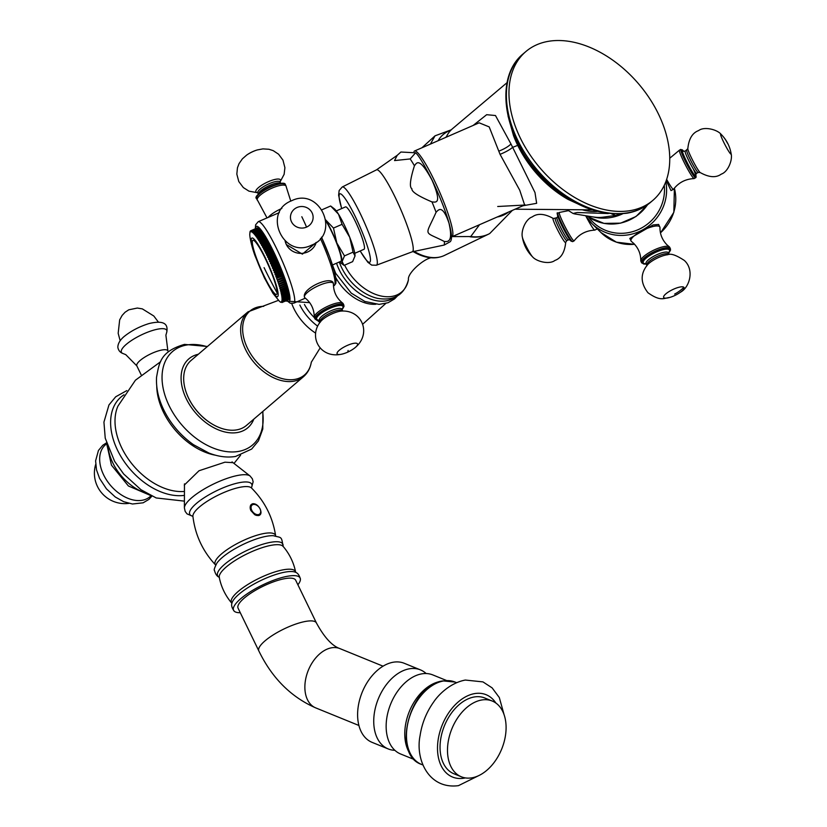 <?xml version="1.0" encoding="UTF-8"?>
<svg xmlns="http://www.w3.org/2000/svg" width="827" height="827" viewBox="0 0 827 827"><rect width="100%" height="100%" fill="white"/><g stroke="black" fill="none" stroke-linecap="round" stroke-linejoin="round"><path stroke-width="1.24" d="M297.885 584.772A36.998 10.151 154.1 0 0 300.428 579.117A36.998 10.151 154.1 0 0 287.941 576.181A36.998 10.151 -25.9 0 0 248.834 592.711A36.998 10.151 -25.9 0 0 234.279 611.246C231.911 608.062 231.136 605.364 231.953 603.141A36.233 9.934 -25.9 0 1 251.863 585.268A36.233 9.934 -25.9 0 1 285.325 572.067A36.233 9.934 154.1 0 1 295.508 572.284C297.772 573.018 299.405 575.292 300.428 579.117M240.295 612.735A36.998 10.151 -25.9 0 1 234.279 611.246M285.108 578.6A32.015 8.787 154.1 0 0 252.628 592.029A32.015 8.787 154.1 0 0 238.073 608.165L258.841 650.932A32.015 8.787 154.1 0 1 273.396 634.795A32.015 8.787 154.1 0 1 305.876 621.366A32.015 8.787 154.1 0 1 316.431 622.969L295.663 580.192A32.015 8.787 154.1 0 0 285.108 578.6M420.416 669.87A42.684 28.066 -67.8 0 0 409.344 668.805A42.684 28.066 112.2 0 0 375.696 706.661A42.684 28.066 112.2 0 0 388.214 748.931L372.078 742.357A42.684 28.066 112.2 0 1 359.569 700.087A42.684 28.066 112.2 0 1 393.207 662.231A42.684 28.066 -67.8 0 1 404.279 663.295L420.416 669.87A42.684 28.066 -67.8 0 1 426.153 673.54M388.214 748.931A42.684 28.066 112.2 0 0 394.882 750.316M414.451 759.61L400.619 753.986A42.684 28.066 112.2 0 1 388.111 711.716A42.684 28.066 112.2 0 1 421.76 673.86A42.684 28.066 -67.8 0 1 432.821 674.925L446.642 680.549M410.957 755.092A42.684 28.066 112.2 0 1 409.189 711.851A42.684 28.066 112.2 0 1 440.377 681.438A42.684 28.066 -67.8 0 1 440.987 681.345M461.363 776.801L453.92 773.772A40.905 26.898 112.2 0 1 441.928 733.26A40.905 26.898 112.2 0 1 474.171 696.985A40.905 26.898 -67.8 0 1 484.777 697.998L492.22 701.027A40.905 26.898 -67.8 0 1 504.212 741.54A40.905 26.898 -67.8 0 1 471.969 777.814A40.905 26.898 112.2 0 1 461.363 776.801A40.905 26.898 112.2 0 1 449.371 736.288A40.905 26.898 112.2 0 1 481.624 700.014A40.905 26.898 -67.8 0 1 492.22 701.027M254.685 514.673L250.922 510.621C249.537 506.817 250.178 504.522 252.845 503.715C255.677 503.571 258.117 505.338 260.164 509.029C261.652 512.699 261.115 514.88 258.572 515.583L254.685 514.673A6.492 4.3 49.5 0 0 259.75 514.766A6.492 4.3 49.5 0 0 260.381 509.68A6.492 4.3 49.5 0 0 260.319 509.535M251.728 510.259A5.872 3.887 49.5 0 0 258.107 514.652A5.872 3.887 49.5 0 0 260.267 509.391A5.872 3.887 49.5 0 0 260.019 508.822A5.872 3.887 49.5 0 0 256.701 505.225A5.872 3.887 49.5 0 0 251.904 505.225A5.872 3.887 49.5 0 0 251.728 510.259M256.577 505.152A6.492 4.3 49.5 0 0 256.432 505.07A6.492 4.3 49.5 0 0 251.305 504.904A6.492 4.3 49.5 0 0 250.653 509.99L250.922 510.621M184.452 486.111L184.318 485.077L198.997 470.759L224.944 462.19L233.018 462.665M253.796 419.165A45.351 30.041 49.5 0 1 237.401 432.531A45.351 30.041 -130.5 0 1 186.602 399.42A45.351 30.041 -130.5 0 1 198.346 354.256M186.861 394.19A41.97 27.798 49.5 0 0 186.923 394.355A41.97 27.798 49.5 0 0 188.701 398.418A41.97 27.798 49.5 0 0 212.405 424.179A41.97 27.798 49.5 0 0 212.56 424.272M246.477 425.409A42.684 28.273 -130.5 0 1 212.715 424.365A42.684 28.273 -130.5 0 1 188.597 398.159A42.684 28.273 -130.5 0 1 186.799 394.024A42.684 28.273 -130.5 0 1 191.027 360.5L247.986 311.851A42.684 28.273 -130.5 0 0 245.557 349.501A42.684 28.273 -130.5 0 0 303.437 376.75L246.477 425.409M315.625 333.126A41.95 27.787 49.5 0 1 293.874 308.574A41.95 27.787 -130.5 0 1 291.931 304.067M304.439 304.46A37.98 25.151 49.5 0 0 314.353 317.62A16.002 4.393 154.1 0 1 314.239 317.02C314.188 309.133 311.076 302.734 304.915 297.813A16.002 4.393 154.1 0 1 304.501 297.327L304.377 296.676C302.475 287.879 333.198 274.481 333.426 284.002A16.002 4.393 -25.9 0 0 333.426 283.971C333.477 291.859 336.589 298.258 342.75 303.168A16.002 4.393 -25.9 0 1 343.164 303.654L343.836 305.039A16.002 4.393 154.1 0 0 329.663 307.096A16.002 4.393 154.1 0 0 315.035 319.026L317.175 320.4L319.677 320.442M317.434 320.442A37.98 25.151 49.5 0 0 319.915 322.427M335.71 277.49A38.435 25.451 49.5 0 0 375.861 304.243M413.055 251.501A42.136 27.901 49.5 0 0 433.958 257.859A42.136 27.901 49.5 0 0 439.034 257.228L440.088 256.98A42.653 28.252 49.5 0 0 444.368 255.471L488.209 234.32A55.233 36.584 49.5 0 0 488.747 234.051A55.233 36.584 49.5 0 0 488.984 233.927M413.841 251.222A42.653 28.252 49.5 0 0 440.088 256.98M430.433 144.063L435.033 135.824L421.915 147.785M438.114 140.724A50.685 33.576 -130.5 0 1 450.808 130.273M479.526 224.717L470.728 236.563A55.357 36.667 49.5 0 0 489.222 233.803A55.357 36.667 49.5 0 0 489.718 233.545L512.337 210.409M497.275 216.974A50.685 33.576 49.5 0 0 508.46 212.094M452.266 236.605L470.728 236.563M469.932 236.76A55.233 36.584 49.5 0 0 488.209 234.32M445.464 137.509A46.953 31.095 -130.5 0 1 445.577 137.416L446.477 136.651M446.239 137.179A49.082 32.511 -130.5 0 1 452.4 128.785L507.065 82.648M523.057 205.737L536.651 203.318L534.986 192.557L510.962 143.939L495.476 115.532L486.669 114.695L473.178 125.425M566.888 198.738A87.145 57.725 -130.5 0 1 513.97 136.796L513.515 135.638A89.657 59.389 -130.5 0 0 567.963 199.359L566.888 198.738M630.443 210.585A97.813 64.785 -130.5 0 1 529.115 153.45A97.813 64.785 -130.5 0 1 525.817 51.594A97.813 64.785 -130.5 0 1 548.27 41.35A97.813 64.785 49.5 0 1 649.588 98.475A97.813 64.785 49.5 0 1 652.896 200.341A97.813 64.785 49.5 0 1 630.443 210.585M597.259 211.412A46.777 44.772 134.7 0 1 582.249 209.769M451.377 236.842A46.777 6.626 -113.6 0 0 451.904 236.76A46.777 6.626 -113.6 0 0 433.855 179.459A46.777 6.626 -113.6 0 0 414.513 151.01A46.777 6.626 -113.6 0 0 414.017 151.465M497.709 206.502L524.649 205.044L519.728 190.2L500.056 154.339L489.191 126.903L479.164 122.82L414.513 151.01M339.597 261.87A26.681 3.773 -113.6 0 0 340.362 262.572L344.042 265.395L352.633 261.642L355.01 255.956L353.057 252.142L349.728 237.287L342.068 224.324L333.477 228.066L325.611 219.837M342.068 224.324L338.522 214.214L330.645 205.995L322.096 209.717M355.01 255.956A26.681 3.773 -113.6 0 1 354.99 256.194L354.99 256.205A26.681 3.773 -113.6 0 0 354.99 256.194L355.01 255.956A26.681 3.773 -113.6 0 0 349.728 237.287A26.681 3.773 -113.6 0 0 338.522 214.214A26.681 3.773 -113.6 0 0 334.325 208.807L330.645 205.995M353.057 252.142L344.477 255.894L336.816 242.921L333.477 228.066M344.042 265.395L342.099 261.58L344.477 255.894M336.289 210.926L345.531 206.895A23.125 3.277 66.4 0 1 355.093 220.964A23.125 3.277 66.4 0 1 364.014 249.289L354.773 253.32M410.182 158.939L394.541 160.583L397.208 155.321L400.899 152.023L415.588 152.799L410.182 158.939A52.049 7.371 -113.6 0 1 414.43 165.751C416.363 163.653 418.689 155.435 431.963 180.017C443.045 205.603 434.93 201.881 431.994 201.922C418.131 196.051 411.433 191.668 411.908 188.763C409.272 187.202 410.12 179.531 414.43 165.751M436.077 212.27C438.227 210.161 442.352 203.618 448.968 223.083C453.609 243.396 447.087 241.494 444.357 241.515C423.083 230.506 424.964 237.452 436.077 212.27A52.049 7.371 66.4 0 0 431.994 201.922M360.127 250.984L367.85 262.283L371.685 265.116L376.378 265.229A42.684 6.047 66.4 0 0 359.952 212.921A42.684 6.047 -113.6 0 0 342.254 186.985L376.502 169.845A44.71 6.327 -113.6 0 1 395.048 197.012A44.71 6.327 66.4 0 1 412.249 251.801L444.202 245.05L450.312 241.649C454.943 236.429 445.277 207.67 432.17 180.255C423.941 164.128 418.41 154.969 415.588 152.799M340.362 262.572A26.681 3.773 -113.6 0 0 342.099 261.58A26.681 3.773 -113.6 0 0 336.816 242.921A26.681 3.773 -113.6 0 0 325.931 220.364M326.003 221.16A24.903 3.525 -113.6 0 1 331.234 230.826A24.903 3.525 66.4 0 1 340.838 261.332L332.454 264.991L335.679 273.303L351.227 293.109L364.831 301.442L379.117 304.377L388.039 302.744L394.562 298.898L397.394 295.994M285.129 241.029L286.318 244.503A16.002 15.227 2.6 0 0 307.572 252.008A16.002 15.227 -177.4 0 0 316.224 242.445M279.319 212.632L258.251 221.677L255.615 224.81L255.326 228.779M316.338 242.363L302.382 254.137L286.318 244.503A16.002 15.227 2.6 0 1 285.139 241.039M333.271 283.299L333.302 283.351A16.002 4.393 -25.9 0 1 333.426 283.971M282.224 302.362L288.675 299.539A39.127 5.541 66.4 0 0 288.747 299.467L282.296 302.279A39.127 5.541 66.4 0 1 282.224 302.362L281.366 301.803L282.017 302.506L288.468 299.694A39.127 5.541 66.4 0 1 288.437 299.705A39.127 5.541 66.4 0 1 288.396 299.725M288.964 299.095A39.127 5.541 66.4 0 1 288.912 299.219L282.452 302.031A39.127 5.541 66.4 0 0 282.514 301.917L288.881 298.836M289.119 298.599A39.127 5.541 66.4 0 1 289.088 298.754L282.627 301.566A39.127 5.541 66.4 0 0 282.669 301.41L289.005 298.227M289.212 297.947A39.127 5.541 66.4 0 1 289.192 298.144L282.741 300.966A39.127 5.541 66.4 0 0 282.751 300.77L289.047 297.493M289.233 297.172A39.127 5.541 66.4 0 1 289.233 297.41L282.782 300.222A39.127 5.541 66.4 0 0 282.782 299.994L289.233 297.172L289.036 296.614M289.192 296.262A39.127 5.541 66.4 0 1 289.212 296.542L282.762 299.353A39.127 5.541 66.4 0 0 282.741 299.085L289.192 296.262L288.954 295.611M289.088 295.229A39.127 5.541 66.4 0 1 289.13 295.539L282.669 298.351A39.127 5.541 66.4 0 0 282.638 298.04L289.088 295.229L288.809 294.484M288.923 294.071A39.127 5.541 66.4 0 1 288.974 294.412L282.524 297.224A39.127 5.541 66.4 0 0 282.462 296.883L288.923 294.071L288.592 293.234M288.685 292.789A39.127 5.541 66.4 0 1 288.757 293.161L282.307 295.983A39.127 5.541 66.4 0 0 282.234 295.601L288.685 292.789L288.323 291.879M288.396 291.393A39.127 5.541 66.4 0 1 288.489 291.807L282.028 294.619A39.127 5.541 66.4 0 0 281.935 294.205L288.396 291.393L287.982 290.401M288.034 289.895A39.127 5.541 66.4 0 1 288.147 290.329L281.687 293.14A39.127 5.541 66.4 0 0 281.583 292.706L288.034 289.895L287.579 288.819M287.62 288.282A39.127 5.541 66.4 0 1 287.744 288.757L281.294 291.569A39.127 5.541 66.4 0 0 281.17 291.104L287.62 288.282L287.124 287.145M287.145 286.587A39.127 5.541 66.4 0 1 287.289 287.083L280.829 289.895A39.127 5.541 66.4 0 0 280.694 289.398L287.145 286.587L286.773 285.315A39.127 5.541 66.4 0 0 286.607 284.788L286.194 283.465A39.127 5.541 66.4 0 0 286.028 282.917L285.573 281.531A39.127 5.541 66.4 0 0 285.387 280.973L284.901 279.536A39.127 5.541 66.4 0 0 284.695 278.947L284.178 277.469A39.127 5.541 66.4 0 0 283.961 276.869L283.413 275.36A39.127 5.541 66.4 0 0 283.185 274.75L282.596 273.199A39.127 5.541 66.4 0 0 282.358 272.579L281.749 270.998A39.127 5.541 66.4 0 0 281.5 270.367L280.87 268.775A39.127 5.541 66.4 0 0 280.611 268.134L279.95 266.532A39.127 5.541 66.4 0 0 279.681 265.891L279.009 264.278A39.127 5.541 66.4 0 0 278.73 263.627L278.037 262.014A39.127 5.541 66.4 0 0 277.758 261.373L277.055 259.771A39.127 5.541 66.4 0 0 276.766 259.13L276.042 257.538A39.127 5.541 66.4 0 0 275.753 256.897L275.029 255.326A39.127 5.541 66.4 0 0 274.74 254.706L273.995 253.145A39.127 5.541 66.4 0 0 273.706 252.535L272.972 251.015A39.127 5.541 66.4 0 0 272.672 250.416L271.938 248.937A39.127 5.541 66.4 0 0 271.638 248.348L270.905 246.911A39.127 5.541 66.4 0 0 270.615 246.343L269.881 244.957A39.127 5.541 66.4 0 0 269.592 244.41L268.868 243.076A39.127 5.541 66.4 0 0 268.589 242.549L267.876 241.267A39.127 5.541 66.4 0 0 267.597 240.771L266.904 239.561A39.127 5.541 66.4 0 0 266.625 239.086L265.953 237.949A39.127 5.541 66.4 0 0 265.684 237.504L265.022 236.429A39.127 5.541 66.4 0 0 264.764 236.026L257.786 239.148L257.673 237.845A39.127 5.541 -113.6 0 0 257.424 237.463L263.885 234.651A39.127 5.541 66.4 0 1 264.133 235.023L264.609 236.088M263.72 234.723L263.265 233.731A39.127 5.541 66.4 0 0 263.027 233.39L256.112 236.656L255.988 235.375A39.127 5.541 -113.6 0 0 255.76 235.064L262.221 232.253A39.127 5.541 66.4 0 1 262.448 232.563L262.862 233.462M262.056 232.325L261.663 231.519A39.127 5.541 66.4 0 0 261.446 231.24L254.592 234.641L254.468 233.41A39.127 5.541 -113.6 0 0 254.271 233.173L260.722 230.351A39.127 5.541 66.4 0 1 260.929 230.588L261.28 231.312M260.546 230.433L260.236 229.803A39.127 5.541 66.4 0 0 260.05 229.606L253.258 233.142L253.134 231.963A39.127 5.541 -113.6 0 0 252.969 231.798L259.42 228.986A39.127 5.541 66.4 0 1 259.595 229.151L259.864 229.679M259.233 229.069L259.006 228.624A39.127 5.541 66.4 0 0 258.841 228.51L252.39 231.322L252.121 232.16L252.008 231.064A39.127 5.541 -113.6 0 0 251.873 230.981L258.324 228.169A39.127 5.541 66.4 0 1 258.469 228.252L258.655 228.593M258.127 228.252L257.993 228.004A39.127 5.541 66.4 0 0 257.859 227.963L251.408 230.785L251.201 231.736L251.108 230.723A39.127 5.541 -113.6 0 0 251.005 230.723L257.455 227.911A39.127 5.541 66.4 0 1 257.569 227.911L257.652 228.056M257.238 228.004L257.207 227.952A39.127 5.541 66.4 0 0 257.156 227.973A39.127 5.541 66.4 0 0 257.114 227.994L250.736 230.774A39.127 5.541 -113.6 0 0 250.695 230.795L250.519 231.86L250.457 230.95A39.127 5.541 -113.6 0 0 250.385 231.033L250.219 231.281A39.127 5.541 -113.6 0 0 250.157 231.405L250.043 231.746A39.127 5.541 -113.6 0 0 250.012 231.901L249.94 232.356A39.127 5.541 -113.6 0 0 249.919 232.552L249.878 233.752M250.695 230.795A39.127 5.541 -113.6 0 0 250.664 230.805L257.156 227.973M251.005 230.723L250.829 231.725L250.757 230.774L257.207 227.952M251.108 230.723L257.569 227.911M251.873 230.981L251.635 231.88L251.532 230.826A39.127 5.541 -113.6 0 0 251.408 230.785M251.532 230.826L257.993 228.004M252.008 231.064L258.469 228.252M252.969 231.798L252.659 232.583L252.545 231.446A39.127 5.541 -113.6 0 0 252.39 231.322M252.545 231.446L259.006 228.624M253.134 231.963L259.595 229.151M254.271 233.173L253.899 233.824L253.775 232.614A39.127 5.541 -113.6 0 0 253.589 232.418M253.775 232.614L260.236 229.803M254.468 233.41L260.929 230.588M255.76 235.064L255.336 235.592L255.212 234.33A39.127 5.541 -113.6 0 0 254.995 234.051M255.212 234.33L261.663 231.519M255.988 235.375L262.448 232.563M257.424 237.463L256.928 237.845L256.815 236.553A39.127 5.541 -113.6 0 0 256.577 236.202M256.815 236.553L263.265 233.731M257.673 237.845L264.133 235.023M265.519 237.576L258.665 240.564L258.572 239.251A39.127 5.541 -113.6 0 0 258.313 238.838M258.572 239.251L265.022 236.429M266.439 239.086L259.585 242.073L259.492 240.76A39.127 5.541 -113.6 0 0 259.223 240.316L265.684 237.504M259.223 240.316L258.665 240.564M259.492 240.76L265.953 237.949M267.379 240.698L260.526 243.686L260.443 242.373A39.127 5.541 -113.6 0 0 260.174 241.908L266.625 239.086M260.174 241.908L259.585 242.073M260.443 242.373L266.904 239.561M268.33 242.404L261.487 245.392L261.425 244.089A39.127 5.541 -113.6 0 0 261.146 243.593L267.597 240.771M261.146 243.593L260.526 243.686M261.425 244.089L267.876 241.267M269.313 244.192L262.459 247.18L262.417 245.888A39.127 5.541 -113.6 0 0 262.128 245.371L268.589 242.549M262.128 245.371L261.487 245.392M262.417 245.888L268.868 243.076M270.305 246.064L263.451 249.051L263.431 247.769A39.127 5.541 -113.6 0 0 263.141 247.221L269.592 244.41M263.141 247.221L262.459 247.18M263.431 247.769L269.881 244.957M271.308 247.997L264.454 250.984L264.454 249.723A39.127 5.541 -113.6 0 0 264.154 249.165L270.615 246.343M264.154 249.165L263.451 249.051M264.454 249.723L270.905 246.911M272.31 249.992L265.467 252.979L265.477 251.749A39.127 5.541 -113.6 0 0 265.188 251.17L271.638 248.348M265.188 251.17L264.454 250.984M265.477 251.749L271.938 248.937M273.323 252.049L266.47 255.036L266.511 253.827A39.127 5.541 -113.6 0 0 266.222 253.238L272.672 250.416M266.222 253.238L265.467 252.979M266.511 253.827L272.972 251.015M266.47 255.036L267.255 255.357L273.706 252.535M267.255 255.357A39.127 5.541 66.4 0 1 267.545 255.967L273.995 253.145M274.337 254.147L267.483 257.135L267.545 255.967M267.483 257.135L268.279 257.517L274.74 254.706M268.279 257.517A39.127 5.541 66.4 0 1 268.568 258.138L275.029 255.326M275.329 256.287L268.486 259.275L268.568 258.138M268.486 259.275L269.302 259.719L275.753 256.897M269.302 259.719A39.127 5.541 66.4 0 1 269.592 260.35L276.042 257.538M276.321 258.458L269.468 261.446L269.592 260.35M269.468 261.446L270.315 261.942L276.766 259.13M270.315 261.942A39.127 5.541 66.4 0 1 270.594 262.583L277.055 259.771M277.303 260.65L270.45 263.637L270.594 262.583M270.45 263.637L271.308 264.195L277.758 261.373M271.308 264.195A39.127 5.541 66.4 0 1 271.587 264.836L278.037 262.014M278.265 262.852L271.411 265.839L271.587 264.836M271.411 265.839L272.279 266.449L278.73 263.627M272.279 266.449A39.127 5.541 66.4 0 1 272.548 267.09L279.009 264.278M279.195 265.053L272.352 268.041L272.548 267.09M272.352 268.041L273.23 268.703L279.681 265.891M273.23 268.703A39.127 5.541 66.4 0 1 273.499 269.344L279.95 266.532M280.115 267.255L273.261 270.243L273.499 269.344M273.261 270.243L274.15 270.956L280.611 268.134M274.15 270.956A39.127 5.541 66.4 0 1 274.409 271.587L280.87 268.775M280.994 269.447L274.14 272.434L274.409 271.587M274.14 272.434L275.05 273.179L281.5 270.367M275.05 273.179A39.127 5.541 66.4 0 1 275.298 273.809L281.749 270.998M281.852 271.607L274.998 274.595L275.298 273.809M274.998 274.595L275.908 275.391L282.358 272.579M275.908 275.391A39.127 5.541 66.4 0 1 276.146 276.011L282.596 273.199M282.669 273.747L275.815 276.735L276.146 276.011M275.815 276.735L276.725 277.562L283.185 274.75M276.725 277.562A39.127 5.541 66.4 0 1 276.952 278.172L283.413 275.36M283.444 275.836L276.952 278.172M276.59 278.823L277.51 279.691L283.961 276.869M277.51 279.691A39.127 5.541 66.4 0 1 277.717 280.291L284.178 277.469M284.178 277.893L277.717 280.291M277.324 280.88L278.244 281.769L284.695 278.947M278.244 281.769A39.127 5.541 66.4 0 1 278.441 282.348L284.901 279.536M284.86 279.877L278.441 282.348M278.017 282.865L278.926 283.785L285.387 280.973M278.926 283.785A39.127 5.541 66.4 0 1 279.123 284.343L285.573 281.531M285.511 281.811L279.123 284.343M278.658 284.798L279.567 285.728L286.028 282.917M279.567 285.728A39.127 5.541 66.4 0 1 279.743 286.276L286.194 283.465M286.101 283.671L279.743 286.276M279.247 286.659L280.157 287.61L286.607 284.788M280.157 287.61A39.127 5.541 66.4 0 1 280.312 288.127L286.773 285.315M286.638 285.449L280.312 288.127M280.694 289.398L279.784 288.437M281.17 291.104L280.27 290.132L280.829 289.895M281.583 292.706L280.704 291.735L281.294 291.569M281.935 294.205L281.066 293.244L281.687 293.14M282.234 295.601L281.376 294.639L282.028 294.619M282.462 296.883L281.625 295.932L282.307 295.983M282.638 298.04L281.821 297.11L282.524 297.224M282.741 299.085L281.945 298.165L282.669 298.351M282.782 299.994L282.007 299.105L282.762 299.353M282.751 300.77L281.997 299.912L282.782 300.222M282.669 301.41L281.935 300.583L282.741 300.966M282.514 301.917L281.811 301.121L282.627 301.566M282.296 302.279L281.614 301.535L282.452 302.031M280.808 302.331A39.127 5.541 66.4 0 1 280.663 302.248L280.126 301.876A39.127 5.541 66.4 0 0 280.281 301.989L280.322 301.979M280.281 301.989L279.216 301.08M252.318 241.825A29.524 4.176 66.4 0 1 265.136 258.251A29.524 4.176 66.4 0 1 277.128 292.903A29.524 4.176 66.4 0 1 264.309 276.466A29.524 4.176 66.4 0 1 252.318 241.825M333.302 283.351A16.002 4.393 -25.9 0 0 319.129 285.408A16.002 4.393 154.1 0 0 304.377 296.676A16.002 4.393 154.1 0 0 304.501 297.327L304.481 297.275M342.75 303.168A16.002 4.393 -25.9 0 0 328.991 305.711A16.002 4.393 154.1 0 0 314.239 317.02M281.842 208.445A16.002 4.393 154.1 0 0 281.769 208.476A16.002 4.393 -25.9 0 0 268.279 217.305M266.987 217.863L257.704 200.579A16.002 4.393 -25.9 0 1 257.29 200.103A16.002 4.393 -25.9 0 1 271.918 188.174A16.002 4.393 154.1 0 1 286.09 186.116A16.002 4.393 154.1 0 1 286.214 186.737L290.784 201.126M611.587 213.873L615.66 215.454C594.106 218.173 603.834 218.535 574.879 213.976L573.059 213.469L577.163 212.518L608.29 213.542M666.645 179.376A16.002 1.489 -117.4 0 0 672.785 188.98A16.002 1.489 62.6 0 0 673.436 189.342L671.007 190.592L666.252 180.513M665.807 181.723A44.462 42.559 134.7 0 1 643.23 229.575A44.462 42.559 134.7 0 1 591.853 223.528L601.012 232.573A44.462 42.559 134.7 0 0 634.567 244.275M629.802 238.414L653.061 224.944L658.602 224.437L659.843 226.991A16.002 4.393 154.1 0 0 659.584 226.639A16.002 4.393 -25.9 0 0 642.145 230.723A16.002 4.393 -25.9 0 0 631.042 240.977L629.802 238.414M585.847 216.012A16.002 1.489 62.6 0 0 594.189 229.751A16.002 1.489 -117.4 0 0 594.768 230.133A16.002 1.489 -117.4 0 0 594.84 230.113L597.27 228.852M594.768 230.133C586.24 230.506 579.365 234.072 574.145 240.833A16.002 1.489 -117.4 0 1 574.093 240.884A16.002 1.489 -117.4 0 1 573.442 240.523A16.002 1.489 62.6 0 1 564.386 225.368A16.002 1.489 62.6 0 1 559.352 212.467A16.002 1.489 62.6 0 1 559.414 212.446L568.376 210.668M673.436 189.342A16.002 1.489 62.6 0 0 673.488 189.29C678.709 182.529 685.583 178.963 694.111 178.591A16.002 1.489 62.6 0 0 694.184 178.57L696.107 177.236L695.652 174.456M694.111 178.591A16.002 1.489 62.6 0 1 693.533 178.208A16.002 1.489 -117.4 0 1 684.642 163.384A16.002 1.489 -117.4 0 1 679.391 150.204A16.002 1.489 -117.4 0 1 679.443 150.152L680.848 149.418A16.002 1.489 62.6 0 0 685.893 162.33A16.002 1.489 62.6 0 0 694.949 177.474A16.002 1.489 62.6 0 0 695.6 177.836M668.619 253.207L670.532 250.116L670.377 248.679A16.002 4.393 154.1 0 0 670.118 248.338A16.002 4.393 154.1 0 0 653.361 252.07A16.002 4.393 154.1 0 0 641.576 262.666L640.904 261.28A16.002 4.393 -25.9 0 1 640.78 260.66A16.002 4.393 -25.9 0 1 653.382 250.343A16.002 4.393 -25.9 0 1 669.291 246.818L666.944 244.792C662.251 239.944 659.925 234.217 659.967 227.611A16.002 4.393 154.1 0 0 659.843 226.991M631.042 240.977A16.002 4.393 -25.9 0 0 631.29 241.319A16.002 4.393 154.1 0 0 631.456 241.453A16.002 4.393 154.1 0 0 631.611 241.567M670.377 248.679L669.705 247.294A16.002 4.393 154.1 0 0 669.446 246.953A16.002 4.393 -25.9 0 0 669.291 246.818M215.63 565.027A33.493 9.19 -25.9 0 1 229.244 548.208A33.493 9.19 -25.9 0 1 264.361 533.436A33.493 9.19 154.1 0 1 275.649 535.886C272.807 517.278 264.743 501.307 251.48 487.971A32.698 8.973 154.1 0 0 241.205 487.051A32.698 8.973 -25.9 0 0 209.293 499.984A32.698 8.973 -25.9 0 0 192.918 516.399C195.193 535.079 202.77 551.289 215.63 565.027L215.806 565.41M216.85 563.197A34.941 9.583 -25.9 0 1 266.873 536.206A34.941 9.583 154.1 0 1 273.458 535.71C281.221 538.067 281.614 535.503 282.968 546.44L283.134 546.399A35.592 9.769 154.1 0 0 271.773 545.21A35.592 9.769 -25.9 0 0 236.698 559.507A35.592 9.769 -25.9 0 0 219.269 577.411L219.403 577.308C217.119 576.553 215.475 574.269 214.482 570.434C213.707 570.279 214.493 567.87 216.85 563.197M283.02 546.192A36.233 9.934 154.1 0 0 270.863 542.264A36.233 9.934 -25.9 0 0 231.291 559.29A36.233 9.934 -25.9 0 0 219.165 577.194M283.134 546.399C289.522 553.914 293.699 562.505 295.652 572.181A35.592 9.769 154.1 0 0 283.682 569.731A35.592 9.769 -25.9 0 0 246.57 585.299A35.592 9.769 -25.9 0 0 231.787 603.193C225.389 595.678 221.222 587.077 219.269 577.411M316.431 622.969C324.298 637.379 332.113 645.918 339.876 648.595A32.015 21.047 112.2 0 0 331.575 647.799A32.015 21.047 112.2 0 0 306.341 676.186A32.015 21.047 112.2 0 0 315.728 707.891C290.98 697.047 272.021 678.057 258.841 650.932M455.088 682.068L443.055 680.9C409.882 684.332 391.202 754.544 421.553 764.427A44.462 29.234 -67.8 0 1 408.517 720.389A44.462 29.234 -67.8 0 1 443.561 680.962A44.462 29.234 -67.8 0 1 455.088 682.068L456.597 682.678M465.384 777.907A44.462 29.234 -67.8 0 1 464.102 778.166A44.462 29.234 112.2 0 1 437.938 741.302A44.462 29.234 112.2 0 1 474.595 693.605A44.462 29.234 -67.8 0 1 495.869 703.043M192.877 516.244A34.445 9.448 -25.9 0 1 201.095 499.818A34.445 9.448 -25.9 0 1 240.388 482.472A34.445 9.448 154.1 0 1 251.377 487.837M232.046 461.9L250.095 476.021A36.853 10.11 154.1 0 0 238.817 475.246A36.853 10.11 -25.9 0 0 203.411 489.491A36.853 10.11 -25.9 0 0 184.39 507.923L185.176 511.427L187.036 513.887L192.918 516.358M184.431 491.445A58.19 38.549 -130.5 0 1 130.997 462.675A58.19 38.549 -130.5 0 1 117.972 406.057L135.442 380.203L160.665 361.678M215.589 455.232A58.19 38.549 -130.5 0 1 156.748 386.364M207.174 346.709A61.518 40.75 49.5 0 0 186.757 345.004A61.518 40.75 -130.5 0 0 169.132 405.716A61.518 40.75 -130.5 0 0 238.434 451.439A61.518 40.75 49.5 0 0 262.635 411.608M311.334 362.061A42.022 27.839 -130.5 0 1 311.314 362.205A42.022 27.839 -130.5 0 1 283.764 378.993A42.022 27.839 -130.5 0 1 247.48 348.177A42.022 27.839 -130.5 0 1 263.575 306.341A42.022 27.839 -130.5 0 1 263.73 306.341M299.87 305.06A39.758 26.33 49.5 0 0 317.609 326.117M336.568 263.193A41.619 27.56 -130.5 0 0 339.287 269.933A41.619 27.56 49.5 0 0 394.696 297.317M344.642 265.126A42.063 27.86 -130.5 0 0 344.642 265.147A42.063 27.86 49.5 0 0 380.596 295.911A42.063 27.86 49.5 0 0 408.414 279.857C404.238 294.981 393.921 301.142 377.463 298.34A41.619 27.56 49.5 0 1 341.727 267.855A41.619 27.56 -130.5 0 1 339.297 262.004M517.712 145.366L512.523 147.402A14.224 2.936 -23.4 0 1 500.056 154.339M560.675 193.404A90.701 60.082 -130.5 0 1 518.271 143.764M523.243 53.786C495.084 76.425 502.34 132.217 536.609 171.024C565.192 202.605 595.316 216.664 626.98 213.211C636.004 211.64 643.778 208.084 650.322 202.532A97.813 64.785 -130.5 0 1 627.869 212.777A97.813 64.785 -130.5 0 1 526.551 155.652A97.813 64.785 -130.5 0 1 523.243 53.786L525.817 51.594M510.962 143.939A14.224 4.001 -22.9 0 1 498.743 151.165M184.421 495.373A60.412 40.016 -130.5 0 1 121.135 456.855A60.412 40.016 -130.5 0 1 124.009 394.789M146.968 493.512A42.684 28.273 -130.5 0 1 112.823 462.903A42.684 28.273 -130.5 0 1 108.223 448.162M106.683 443.799A34.207 22.66 -130.5 0 0 103.613 474.853A34.207 22.66 49.5 0 0 151.041 495.724M141.148 374.765L136.837 365.885A17.253 4.735 154.1 0 1 140.166 360.448A17.253 4.735 -25.9 0 1 156.582 351.465A17.253 4.735 -25.9 0 1 167.871 350.813L168.357 351.806M166.692 332.413A25.192 6.916 -25.9 0 0 153.222 330.273A25.192 6.916 -25.9 0 0 126.283 344.363A25.192 6.916 154.1 0 0 123.109 353.574C120.122 352.519 118.364 350.41 117.837 347.237C117.91 343.66 119.946 340.135 123.978 336.641C131.038 330.924 139.381 326.572 148.984 323.574C168.294 318.891 167.581 327.719 166.692 332.413L165.896 335.183L167.871 350.813M360.21 250.943A37.36 5.293 66.4 0 0 370.269 257.59A37.36 5.293 66.4 0 0 355.29 216.571A37.36 5.293 -113.6 0 0 341.055 194.076A37.36 5.293 -113.6 0 0 341.727 208.559M444.357 241.515A52.049 7.371 66.4 0 1 444.202 245.05M335.038 283.258A42.684 6.047 -113.6 0 0 321.476 237.142L329.673 256.928L334.428 271.669L336.041 280.146L335.834 283.465L334.139 285.594A44.462 6.296 -113.6 0 0 320.431 238.486M286.597 300.501L290.318 303.251L293.792 303.189A44.462 6.296 -113.6 0 0 276.642 248.72A44.462 6.296 -113.6 0 0 258.251 221.677M286.886 300.387A40.905 5.789 -113.6 0 0 288.168 288.933A40.905 5.789 -113.6 0 0 273.365 251.222A40.905 5.789 -113.6 0 0 255.605 228.655M265.167 257.486A32.015 4.528 -113.6 0 0 251.274 239.665A32.015 4.528 -113.6 0 0 264.278 277.231A32.015 4.528 66.4 0 0 278.172 295.053A32.015 4.528 66.4 0 0 265.167 257.486M277.128 292.903A612.962 583.014 -177.4 0 1 264.082 267.638M306.548 227.105A11.34 10.782 2.6 0 1 291.507 221.791A11.34 10.782 2.6 0 1 297.027 207.494A11.34 10.782 -177.4 0 1 312.079 212.818A11.34 10.782 -177.4 0 1 306.548 227.105A35.571 5.034 -113.6 0 0 301.814 216.736M342.037 309.484A15.113 4.145 154.1 0 0 330.025 308.14A15.113 4.145 154.1 0 0 317.31 316.431A15.113 4.145 154.1 0 0 319.635 320.359M341.923 309.236A14.586 4.001 154.1 0 0 330.014 308.306A14.586 4.001 154.1 0 0 317.909 316.121A14.586 4.001 154.1 0 0 319.522 320.111L319.418 319.78M341.716 308.947L341.902 309.215A12.446 3.411 154.1 0 0 330.883 310.807A12.446 3.411 154.1 0 0 319.511 320.09L320.359 322.148M341.902 309.215L342.667 310.787A12.446 3.411 154.1 0 0 331.648 312.379A12.446 3.411 154.1 0 0 320.266 321.662M343.071 353.842A11.34 3.112 154.1 0 1 337.271 352.529A11.34 3.112 154.1 0 1 347.474 345.355A11.34 3.112 -25.9 0 1 357.026 343.432A11.34 3.112 -25.9 0 1 353.863 348.601C372.429 334.987 362.671 309.608 341.272 311.076A13.645 3.742 154.1 0 0 332.464 313.671A13.645 3.742 154.1 0 0 321.362 320.742C307.282 335.969 320.204 360.024 343.071 353.842A35.571 35.571 0 0 0 347.371 352.292A35.571 5.034 -113.6 0 0 348.095 350.452M285.418 184.731C285.222 182.291 280.384 182.798 270.874 186.251C258.882 192.846 254.127 197.002 256.618 198.718A16.002 4.393 -25.9 0 1 271.235 186.788A16.002 4.393 -25.9 0 1 285.418 184.731L286.09 186.116M256.949 196.723A15.113 4.145 -25.9 0 1 270.853 186.292M258.448 194.107A12.446 3.411 -25.9 0 1 269.922 185.269A12.446 3.411 -25.9 0 1 280.663 183.325M258.375 194.19L257.786 192.97A12.446 3.411 -25.9 0 1 269.157 183.697A12.446 3.411 -25.9 0 1 280.188 182.095L279.991 181.837M257.704 192.701A13.645 3.742 -25.9 0 1 257.383 188.618A13.645 3.742 -25.9 0 1 268.372 181.671A13.645 3.742 -25.9 0 1 280.022 181.857M280.105 181.868L284.137 174.311L284.901 167.685L282.958 160.118L278.554 154.184L273.199 150.638L268.951 149.263L262.914 148.891L257.383 149.914A11.34 3.112 154.1 0 0 253.3 151.413A35.571 5.034 -113.6 0 0 253.083 151.465A35.571 35.571 0 0 0 246.591 155.156A11.34 3.112 -25.9 0 1 253.3 151.413M647.892 204.476L636.025 216.498L620.601 223.156L603.999 223.393L588.824 217.129A42.684 40.854 -45.3 0 0 647.531 204.734M593.217 216.932A44.71 42.797 -45.3 0 0 622.731 213.78M664.267 185.32A42.684 40.854 134.7 0 1 637.317 230.02A42.684 40.854 134.7 0 1 588.442 216.87M591.853 223.528A44.462 42.559 134.7 0 1 585.816 215.94L591.853 223.528M674.367 188.163A44.462 42.559 134.7 0 1 660.453 232.842M557.936 213.201C556.519 211.774 557.016 214.214 559.445 220.52C564.562 231.312 568.428 238.176 571.033 241.112L572.677 241.618A16.002 1.489 -117.4 0 1 572.026 241.257A16.002 1.489 -117.4 0 1 562.97 226.112A16.002 1.489 -117.4 0 1 557.936 213.201L559.352 212.467M570.868 240.895A15.113 1.406 -117.4 0 1 561.585 225.109A15.113 1.406 -117.4 0 1 557.998 214.586M570.299 239.933L568.366 239.84A12.446 1.158 -117.4 0 1 567.86 239.561A12.446 1.158 -117.4 0 1 560.82 227.787A12.446 1.158 -117.4 0 1 556.902 217.739L553.377 218.504A13.645 1.261 -117.4 0 0 556.767 228.242A13.645 1.261 -117.4 0 0 565.068 242.311A13.645 1.261 -117.4 0 0 565.72 242.29L566.764 240.678A12.446 1.158 -117.4 0 1 566.257 240.399A12.446 1.158 -117.4 0 1 559.217 228.614A12.446 1.158 -117.4 0 1 555.289 218.576M553.377 218.504C544.559 213.593 537.519 213.056 532.247 216.912C525.465 219.124 520.752 231.188 522.416 237.39A11.34 1.054 62.6 0 0 526.758 247.407A11.34 1.054 62.6 0 0 532.443 256.721A11.34 1.054 62.6 0 0 532.454 256.732L532.474 256.752C536.33 261.518 549.345 264.836 554.896 260.453C561.161 258.189 564.758 252.132 565.72 242.29M683.629 151.32A15.113 1.406 62.6 0 0 682.657 150.142A15.113 1.406 62.6 0 0 685.893 160.149A15.113 1.406 62.6 0 0 695.362 176.296A15.113 1.406 62.6 0 0 695.652 174.476M683.443 151.238A14.586 1.354 62.6 0 0 682.885 150.607A14.586 1.354 62.6 0 0 686.007 160.252A14.586 1.354 62.6 0 0 695.135 175.841A14.586 1.354 62.6 0 0 693.346 169.018M683.267 151.145L685.159 151.196A12.446 1.158 62.6 0 0 689.087 161.234A12.446 1.158 62.6 0 0 696.127 173.008A12.446 1.158 62.6 0 0 696.634 173.298L695.59 174.921L695.28 173.784M686.772 150.359A12.446 1.158 62.6 0 0 690.69 160.397A12.446 1.158 62.6 0 0 697.73 172.181A12.446 1.158 62.6 0 0 698.236 172.461L700.159 172.533A13.645 1.261 62.6 0 1 699.931 172.336A13.645 1.261 62.6 0 1 692.809 160.583A13.645 1.261 62.6 0 1 687.816 148.746L685.159 151.196M700.159 172.533C708.966 177.443 716.006 177.981 721.278 174.125C728.06 171.913 732.774 159.849 731.12 153.646A11.34 1.054 62.6 0 1 730.603 153.915A11.34 1.054 -117.4 0 1 723.511 141.81A11.34 1.054 -117.4 0 1 721.082 134.305A35.571 34.041 134.7 0 1 727.481 143.267M731.12 153.646A35.571 35.571 0 0 0 721.082 134.315A11.34 1.054 62.6 0 0 721.082 134.305M646.218 264.082L643.737 264.04L641.576 262.666A16.002 4.393 154.1 0 0 641.824 263.017M668.578 253.124A15.113 4.145 154.1 0 0 669.705 249.506A15.113 4.145 154.1 0 0 653.237 253.362A15.113 4.145 154.1 0 0 642.982 263.379A15.113 4.145 154.1 0 0 646.176 263.999M668.454 252.876A14.586 4.001 154.1 0 0 669.239 249.754A14.586 4.001 154.1 0 0 653.34 253.475A14.586 4.001 154.1 0 0 643.458 263.131A14.586 4.001 154.1 0 0 646.063 263.751M668.257 252.586L668.443 252.855A12.446 3.411 154.1 0 0 668.247 252.576A12.446 3.411 154.1 0 0 655.211 255.481A12.446 3.411 154.1 0 0 646.042 263.73L645.763 263.368M668.443 252.855L669.208 254.427A12.446 3.411 154.1 0 0 669.012 254.147A12.446 3.411 154.1 0 0 655.976 257.052A12.446 3.411 154.1 0 0 646.807 265.302L646.9 265.787M680.404 292.241C689.542 287.558 694.732 269.85 684.322 260.443C676.248 255.14 670.749 253.238 667.813 254.716A13.645 3.742 154.1 0 0 647.903 264.382C640.253 273.303 640.263 282.762 647.954 292.748C660.649 301.772 663.864 298.113 669.612 297.482A35.571 35.571 0 0 0 680.404 292.241A11.34 3.112 154.1 0 0 683.867 287.289A35.571 34.041 134.7 0 1 674.636 294.092M669.612 297.482A11.34 3.112 154.1 0 1 663.833 297.689A11.34 3.112 -25.9 0 1 671.514 290.184A11.34 3.112 -25.9 0 1 683.867 287.289M315.728 707.891L358.908 725.475M421.553 764.427L423.052 765.037M504.16 714.921L499.301 697.533L492.117 687.868L482.947 681.893L465.332 680.052C449.754 682.978 438.093 695.269 433.668 701.989C426.463 712.119 421.935 723.325 420.085 735.606C415.133 759.755 428.882 789.578 458.468 785.65L479.608 775.199M339.876 648.595L383.056 666.18M250.095 476.021L252.369 478.823L253.145 481.81L251.449 487.94M184.462 483.867L184.39 507.923M240.585 455.222L234 463.43M262.883 411.401L262.79 429.006L258.438 440.884L251.666 449.051L235.581 456.452C227.105 457.827 218.194 456.68 208.838 453L193.559 444.73C182.881 437.225 174.104 427.776 167.25 416.384C159.425 403.069 155.858 389.993 156.561 377.153C159.197 363.043 160.149 351.506 184.462 344.394L207.432 346.492M320.214 347.816L311.314 362.205C310.311 368.18 307.685 373.029 303.437 376.75M278.451 300.356L247.986 311.851M362.546 324.339L385.785 303.468M433.958 257.859C427.476 255.305 406.956 272.786 408.466 279.619M435.033 135.824L451.273 129.798M586.415 207.815L567.963 199.359M508.057 116.09L513.515 135.638M650.322 202.532L652.896 200.341M515.107 209.2L592.029 209.851M525.093 204.827L451.904 236.76M184.411 501.131L156.21 497.957L140.931 489.698L123.668 473.985L114.612 461.342L105.236 438.186L103.933 422.121L108.957 404.941L115.718 396.774L126.82 390.592M151.165 495.735L128.392 485.976L111.449 465.146L106.683 443.675M106.445 442.858L102.744 445.288L98.444 450.488L95.601 460.846L96.511 469.881L99.591 478.43L106.425 488.829L115.304 497.017L123.688 501.7L132.475 504.005L143.143 502.806L148.953 499.374L151.93 496.107M95.653 464.516A30.475 30.475 0 0 0 128.857 503.374M136.837 365.885L125.787 354.659L123.109 353.574M158.36 322.054L153.812 316.007L142.337 308.874L137.323 308.047L128.764 309.815L125.063 312.244L122.127 315.428L119.667 319.873L118.178 333.302L120.122 340.621M342.254 186.985L339.153 190.52L338.615 195.213L341.644 208.59M376.378 265.229L412.249 251.801M397.208 155.321L376.502 169.845M293.792 303.189L305.349 298.154M333.467 285.894L334.139 285.594M281.976 302.527L288.437 299.705M279.454 301.297L272.972 293.368L264.392 277.851L255.357 256.597C252.442 249.278 249.185 236.408 249.878 233.4M291.621 200.744C319.801 186.644 341.086 233.896 311.448 245.205C283.268 259.306 261.973 212.043 291.621 200.744M285.387 301.038L309.67 302.63M342.078 309.567L344.001 306.466L343.836 305.039M315.035 319.026L314.363 317.64M347.371 352.292A35.571 35.571 0 0 0 353.863 348.601M256.618 198.718L257.29 200.103M280.777 183.315L280.188 182.095M246.591 155.156L242.373 158.856L239.065 163.591L237.463 167.747L236.832 174.135L238.786 181.537L243.334 187.574L248.979 191.161L257.652 192.763M257.383 149.914A35.571 35.571 0 0 0 253.083 151.465M588.824 217.129L587.449 216.188M573.059 213.469L566.919 209.644M616.28 215.289L619.165 214.017M674.398 188.122L673.84 212.332L660.484 233.018M634.64 244.358L616.415 242.177L601.012 232.573M572.677 241.618L574.093 240.884M557.946 216.116L556.902 217.739M568.366 239.84L566.764 240.678M522.416 237.39A35.571 35.571 0 0 0 532.443 256.721M669.746 158.236L679.391 150.204M683.65 151.32L680.848 149.418M696.634 173.298L698.236 172.461M721.061 134.284C717.195 129.529 704.18 126.2 698.629 130.583C692.375 132.847 688.767 138.905 687.816 148.746M631.456 241.453L633.802 243.479C638.496 248.327 640.822 254.054 640.78 260.66M646.042 263.73L646.807 265.302"/></g></svg>

